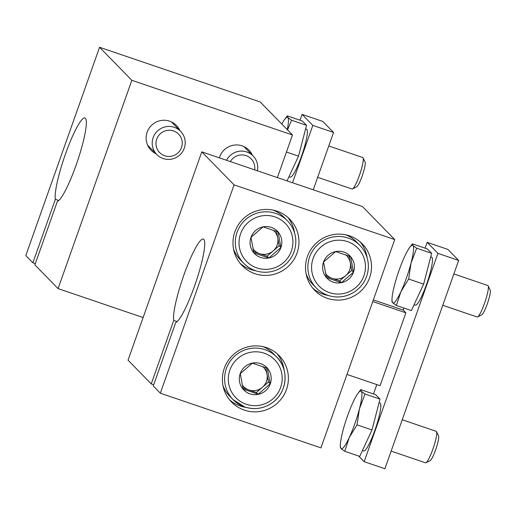 <?xml version="1.0" encoding="UTF-8"?>
<svg xmlns="http://www.w3.org/2000/svg" width="516" height="516" viewBox="0 0 516 516"><rect width="100%" height="100%" fill="white"/><g stroke="black" fill="none" stroke-linecap="round" stroke-linejoin="round"><path stroke-width="0.77" d="M177.162 321.578L173.724 320.41L151.24 383.904L153.691 384.736M151.24 383.904L128.032 360.162L201.795 151.865L234.083 184.889L160.321 393.192L153.258 385.968L175.743 322.474A44.053 6.843 108.8 0 0 196.39 280.665A44.053 6.843 108.8 0 0 203.323 239.082A44.053 6.843 108.8 0 0 184.605 273.022A44.053 6.843 108.8 0 0 173.724 320.41M201.795 151.865L362.432 206.548L394.714 239.572L320.952 447.875L160.321 393.192M394.714 239.572L234.083 184.889M244.326 410.117A33.243 32.74 135.7 0 0 283.116 396.333A33.243 32.74 135.7 0 0 279.162 355.634A33.243 32.74 135.7 0 0 232.503 355.46A33.243 32.74 135.7 0 0 231.613 402.112A33.243 32.74 135.7 0 0 244.326 410.117M327.441 298.364A33.243 32.74 135.7 0 0 366.237 284.587A33.243 32.74 135.7 0 0 362.284 243.881A33.243 32.74 135.7 0 0 315.624 243.707A33.243 32.74 135.7 0 0 314.734 290.36A33.243 32.74 135.7 0 0 327.441 298.364M254.898 273.673A33.243 32.74 135.7 0 0 293.688 259.89A33.243 32.74 135.7 0 0 289.74 219.184A33.243 32.74 135.7 0 0 243.075 219.01A33.243 32.74 135.7 0 0 242.191 265.663A33.243 32.74 135.7 0 0 254.898 273.673M240.263 263.508A33.243 32.74 135.7 0 0 250.866 269.546A33.243 32.74 135.7 0 0 255.936 270.829M294.584 233.051A33.243 32.74 135.7 0 0 287.631 217.21M312.806 288.205A33.243 32.74 135.7 0 0 323.409 294.236A33.243 32.74 135.7 0 0 328.486 295.52M367.128 257.742A33.243 32.74 135.7 0 0 360.174 241.907M249.905 393.837A16.067 15.822 135.7 0 0 270.939 375.616A16.067 15.822 135.7 0 0 244.913 366.753A16.067 15.822 135.7 0 0 249.905 393.837M250.376 391.476L258.116 394.288L270.203 383.814L267.333 368.25L252.376 363.161L240.288 373.636L243.152 389.199L250.376 391.476M223.009 385.749A30.476 30.012 135.7 0 0 229.562 396.049L233.058 399.623L244.745 406.982C255.71 410.31 265.669 408.304 274.628 400.964C288.902 388.438 287.47 366.831 276.64 357.02A30.476 30.012 135.7 0 0 233.871 356.859A30.476 30.012 135.7 0 0 233.058 399.623A30.476 30.012 135.7 0 0 244.707 406.963A30.476 30.012 135.7 0 0 280.265 394.327A30.476 30.012 135.7 0 0 276.64 357.02L273.145 353.441A30.476 30.012 135.7 0 0 262.999 346.662M229.691 399.958A33.243 32.74 135.7 0 0 240.288 405.989A33.243 32.74 135.7 0 0 245.932 407.363M284.09 370.069A33.243 32.74 135.7 0 0 277.053 353.66M242.862 387.909L256.375 392.508L268.462 382.04L265.817 367.676M242.217 384.968A13.855 13.642 135.7 0 0 267.03 374.255A13.855 13.642 135.7 0 0 262.592 366.489M252.653 363.238A13.855 13.642 135.7 0 0 252.208 363.283M256.375 392.508L258.116 394.288M268.462 382.04L270.203 383.814M253.872 252.898L251.008 237.334L263.096 226.859L278.053 231.955L280.923 247.519L268.836 257.994L253.872 252.898A15.996 15.751 -44.3 0 1 263.096 226.859A15.996 15.751 -44.3 0 1 280.923 247.519A15.996 15.751 -44.3 0 1 253.872 252.898M256.929 267.939A27.148 26.742 -44.3 0 1 248.493 222.183A27.148 26.742 -44.3 0 1 292.469 237.154A27.148 26.742 -44.3 0 1 256.929 267.939M255.42 270.655A30.476 30.012 -44.3 0 1 243.765 263.315A30.476 30.012 -44.3 0 1 244.584 220.551A30.476 30.012 -44.3 0 1 287.354 220.713A30.476 30.012 -44.3 0 1 290.979 258.019A30.476 30.012 -44.3 0 1 255.42 270.655M243.765 263.315L240.237 259.703A30.476 30.012 -44.3 0 1 233.516 248.938M273.216 210.135A30.476 30.012 -44.3 0 1 283.826 217.101L287.354 220.713M262.941 226.969A13.855 13.642 -44.3 0 1 263.347 226.937M273.312 230.194A13.855 13.642 -44.3 0 1 277.737 237.947L276.531 231.374M277.737 237.947A13.855 13.642 -44.3 0 1 273.132 250.963L279.175 245.726L277.737 237.947M273.132 250.963A13.855 13.642 -44.3 0 1 259.606 253.653L267.082 256.2L273.132 250.963M253.575 251.602L259.606 253.653A13.855 13.642 -44.3 0 1 252.937 248.673M267.082 256.2L268.836 257.994M279.175 245.726L280.923 247.519M326.422 277.595L323.551 262.031L335.639 251.556L350.596 256.645L353.466 272.216L341.379 282.684L326.422 277.595A15.996 15.751 -44.3 0 1 335.639 251.556A15.996 15.751 -44.3 0 1 353.466 272.216A15.996 15.751 -44.3 0 1 326.422 277.595M329.472 292.637A27.148 26.742 -44.3 0 1 321.036 246.88A27.148 26.742 -44.3 0 1 365.012 261.851A27.148 26.742 -44.3 0 1 329.472 292.637M327.963 295.352A30.476 30.012 -44.3 0 1 316.314 288.012A30.476 30.012 -44.3 0 1 317.127 245.248A30.476 30.012 -44.3 0 1 359.897 245.403A30.476 30.012 -44.3 0 1 363.522 282.716A30.476 30.012 -44.3 0 1 327.963 295.352M316.314 288.012L312.78 284.4A30.476 30.012 -44.3 0 1 306.059 273.635M345.759 234.832A30.476 30.012 -44.3 0 1 356.369 241.791L359.897 245.403M335.484 251.666A13.855 13.642 -44.3 0 1 335.89 251.627M345.855 254.885A13.855 13.642 -44.3 0 1 350.28 262.644L349.074 256.071M350.28 262.644A13.855 13.642 -44.3 0 1 345.675 275.66L351.719 270.423L350.28 262.644M345.675 275.66A13.855 13.642 -44.3 0 1 332.149 278.35L339.631 280.897L345.675 275.66M326.125 276.299L332.149 278.35A13.855 13.642 -44.3 0 1 325.48 273.364M339.631 280.897L341.379 282.684M351.719 270.423L353.466 272.216M58.082 288.605L131.844 80.303L99.562 47.279L25.8 255.575L32.863 262.805L55.347 199.311A44.053 6.843 -71.2 0 1 66.229 151.923A44.053 6.843 -71.2 0 1 84.947 117.983A44.053 6.843 -71.2 0 1 78.013 159.567A44.053 6.843 -71.2 0 1 57.366 201.375L34.882 264.869L58.082 288.605L143.126 317.553M32.863 262.805L35.314 263.637M277.389 177.594L292.482 134.986L260.193 101.962L99.562 47.279M131.844 80.303L292.482 134.986M156.09 153.807A17.731 17.46 -44.3 0 1 151.523 125.356A17.731 17.46 -44.3 0 1 179.865 130.567M219.384 157.851A17.731 17.46 -44.3 0 1 252.408 155.258M55.347 199.311L58.785 200.479M257.387 170.79A16.622 16.37 135.7 0 0 226.569 160.295M254.627 169.848A13.229 13.023 135.7 0 0 230.33 161.579M163.166 158.547A16.622 16.37 135.7 0 0 180.587 131.303A16.622 16.37 135.7 0 0 157.257 131.219A16.622 16.37 135.7 0 0 163.166 158.547M164.707 155.774A13.229 13.023 135.7 0 0 182.025 140.778A13.229 13.023 135.7 0 0 160.599 133.483A13.229 13.023 135.7 0 0 164.707 155.774M373.481 393.979L376.803 384.601M373.352 299.893L403.196 310.058L403.905 308.052M425.113 248.164L427.171 242.359L437.929 253.369L364.167 461.665L358.665 456.041M437.929 253.369L458.66 260.425L447.894 249.415L427.171 242.359M458.66 260.425L384.897 468.722L364.167 461.665M403.196 310.058L405.886 312.806L380.073 385.71L346.958 374.442M372.771 301.531L405.886 312.806M380.002 399.113L375.732 394.746L360.755 389.645L361.284 391.283L365.025 394.018L380.002 399.113L371.997 429.938L359.717 456.396L344.74 451.3L340.999 448.565L340.47 446.927M379.073 402.686L380.028 403.009A25.323 3.934 108.8 0 1 375.596 428.248A25.323 3.934 108.8 0 1 363.709 450.952L362.445 450.52M402.235 419.76L436.233 431.331A16.622 2.586 108.8 0 1 436.549 431.66A16.622 2.586 108.8 0 1 433.317 447.901A16.622 2.586 108.8 0 1 425.971 462.736A16.622 2.586 108.8 0 1 425.519 462.8L391.134 451.1M436.549 431.66L438.568 435.885A13.229 2.058 108.8 0 1 435.994 448.81A13.229 2.058 108.8 0 1 430.151 460.62L425.971 462.736M365.025 394.018L359.42 408.885L357.02 424.842L349.274 437.523A30.476 4.734 108.8 0 1 340.999 448.565A30.476 4.734 108.8 0 1 340.347 445.282A30.476 4.734 108.8 0 1 342.869 430.97A30.476 4.734 108.8 0 1 353.008 402.325A30.476 4.734 108.8 0 1 358.059 393.25L360.755 389.645M358.059 393.25A30.476 4.734 108.8 0 1 361.284 391.283A30.476 4.734 108.8 0 1 359.42 408.885A30.476 4.734 108.8 0 1 349.274 437.523L344.74 451.3M357.02 424.842L371.997 429.938M431.634 253.304L427.364 248.931L412.387 243.836L412.923 245.474L416.657 248.202L431.634 253.304L423.63 284.129L411.355 310.587L396.378 305.485L392.637 302.757L392.102 301.118M430.712 256.871L431.666 257.2A25.323 3.934 108.8 0 1 427.229 282.439A25.323 3.934 108.8 0 1 415.341 305.143L414.077 304.711M453.867 273.951L487.865 285.522A16.622 2.586 108.8 0 1 488.181 285.845A16.622 2.586 108.8 0 1 484.956 302.092A16.622 2.586 108.8 0 1 477.603 316.927A16.622 2.586 108.8 0 1 477.152 316.992L442.773 305.291M488.181 285.845L490.2 290.076A13.229 2.058 108.8 0 1 487.633 303.002A13.229 2.058 108.8 0 1 481.783 314.805L477.603 316.927M416.657 248.202L411.052 263.07L408.653 279.033L400.913 291.714A30.476 4.734 108.8 0 1 392.637 302.757A30.476 4.734 108.8 0 1 391.986 299.474A30.476 4.734 108.8 0 1 394.501 285.161A30.476 4.734 108.8 0 1 404.647 256.517A30.476 4.734 108.8 0 1 409.698 247.441L412.387 243.836M409.698 247.441A30.476 4.734 108.8 0 1 412.923 245.474A30.476 4.734 108.8 0 1 411.052 263.07A30.476 4.734 108.8 0 1 400.913 291.714L396.378 305.485M408.653 279.033L423.63 284.129M300.009 120.189L302.066 114.378L312.831 125.388L292.52 182.748M312.831 125.388L333.555 132.444L322.797 121.434L302.066 114.378M333.555 132.444L313.244 189.804M306.536 125.324L302.266 120.957L287.289 115.855L287.818 117.493L291.559 120.228L306.536 125.324L298.525 156.148L287.051 180.884M305.607 128.897L306.562 129.219A25.323 3.934 108.8 0 1 302.124 154.458A25.323 3.934 108.8 0 1 290.244 177.162L288.979 176.73M328.769 145.97L362.761 157.541A16.622 2.586 108.8 0 1 363.083 157.87A16.622 2.586 108.8 0 1 359.852 174.111A16.622 2.586 108.8 0 1 352.499 188.946A16.622 2.586 108.8 0 1 352.047 189.011L317.669 177.31M363.083 157.87L365.096 162.095A13.229 2.058 108.8 0 1 362.529 175.021A13.229 2.058 108.8 0 1 356.679 186.831L352.499 188.946M281.775 124.04A30.476 4.734 108.8 0 1 284.593 119.46L287.289 115.855M286.445 152.033L298.525 156.148M291.559 120.228L287.515 129.909M284.593 119.46A30.476 4.734 108.8 0 1 287.818 117.493A30.476 4.734 108.8 0 1 287.244 129.632M246.216 404.254A27.148 26.742 135.7 0 0 281.762 373.461A27.148 26.742 135.7 0 0 237.779 358.491A27.148 26.742 135.7 0 0 246.216 404.254M243.913 146.57L253.13 156M147.595 145.112L156.812 154.542M171.37 121.873L180.587 131.303M340.347 445.282L340.321 447.359M391.986 299.474L391.954 301.55"/></g></svg>
